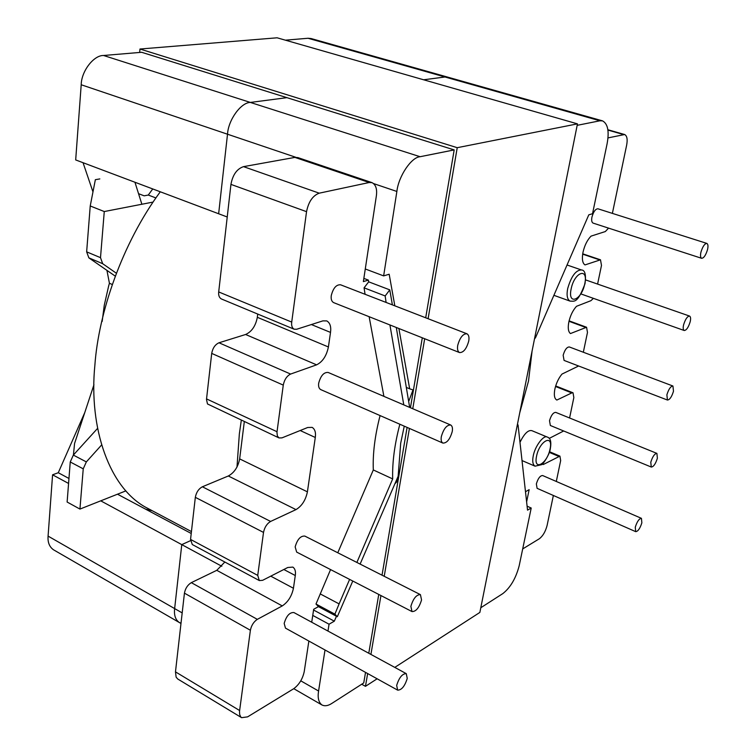 <?xml version="1.0" encoding="UTF-8"?>
<svg xmlns="http://www.w3.org/2000/svg" width="756" height="756" viewBox="0 0 756 756"><rect width="100%" height="100%" fill="white"/><g stroke="black" fill="none" stroke-linecap="round" stroke-linejoin="round"><path stroke-width="1.13" d="M397.25 478.368L397.571 481.024L396.342 480.457M519.722 412.889L528.51 381.052L532.073 351.067M410.877 606.34L412.001 611.576C415.98 611.642 419.164 607.758 421.555 599.924L420.421 594.641C416.452 594.575 413.267 598.478 410.877 606.34M420.421 594.641L304.848 536.089C300.557 535.758 297.325 539.359 295.161 546.89L296.673 552.097L412.001 611.576M441.353 436.581C440.776 439.888 441.287 442.052 442.874 443.073C446.843 443.214 449.971 439.368 452.239 431.553C452.825 428.217 452.315 426.034 450.708 425.004C446.749 424.872 443.63 428.728 441.353 436.581M450.708 425.004L328.161 372.462C323.87 372.113 320.714 375.685 318.692 383.179C318.257 386.363 318.928 388.499 320.705 389.586L442.874 443.073M396.673 685.418L397.647 690.133C401.606 690.133 404.81 686.231 407.248 678.406L406.274 673.643C402.324 673.634 399.121 677.565 396.673 685.418M406.274 673.643L293.914 612.549C289.633 612.265 286.382 615.885 284.171 623.426L285.485 628.132L397.647 690.133M457.739 345.303C457.106 349.045 457.701 351.464 459.506 352.561C463.447 352.702 466.518 348.875 468.729 341.088C469.372 337.318 468.786 334.889 466.953 333.783C463.022 333.651 459.95 337.488 457.739 345.303M466.953 333.783L340.606 284.804C336.344 284.473 333.235 288.027 331.289 295.483C330.816 299.074 331.591 301.455 333.604 302.608L459.506 352.561M683.594 324.825C682.904 327.896 683.103 329.786 684.199 330.495C686.42 330.353 688.414 327.452 690.181 321.782C690.889 318.692 690.691 316.792 689.585 316.074C687.365 316.225 685.361 319.136 683.594 324.825M700.954 252.135C700.207 255.5 700.425 257.55 701.625 258.297C703.827 258.155 705.792 255.254 707.531 249.612C708.287 246.229 708.07 244.169 706.869 243.413C704.658 243.564 702.693 246.465 700.954 252.135M706.869 243.413L597.958 208.798C595.53 208.836 593.526 211.585 591.957 217.038C591.334 220.298 591.712 222.321 593.082 223.105L701.625 258.297M635.267 527.197L635.692 531.648C637.96 531.459 640.02 528.51 641.863 522.821L641.438 518.342C639.17 518.531 637.119 521.489 635.267 527.197M641.438 518.342L542.647 475.543C540.143 475.59 538.045 478.368 536.354 483.897L537.1 488.329L635.692 531.648M666.886 394.802L667.425 400.028C669.665 399.877 671.687 396.957 673.483 391.277L672.944 386.023C670.704 386.174 668.682 389.104 666.886 394.802M672.944 386.023L569.325 346.957C566.849 346.985 564.789 349.745 563.154 355.254L564.08 360.423L667.425 400.028M650.784 462.209L651.266 467.038C653.524 466.868 655.565 463.938 657.38 458.249L656.907 453.392C654.649 453.562 652.608 456.501 650.784 462.209M656.907 453.392L555.755 412.379C553.26 412.417 551.181 415.186 549.517 420.705L550.349 425.496L651.266 467.038M522.689 548.922L539.321 538.773C542.874 536.051 545.463 531.629 547.089 525.496L553.364 495.473M542.241 464.08L543.271 464.515L542.241 464.08M556.699 399.962L556.785 400C554.413 398.695 553.779 395.057 554.866 389.094C556.236 383.16 558.608 378.151 562.001 374.069L578.614 365.998M583.33 352.239L587.478 332.432L586.571 327.253L570.468 333.557C568.266 331.856 567.718 328 568.833 321.99C570.336 315.526 572.887 310.291 576.497 306.303L590.927 300.68L593.403 298.355M597.59 284.076L601.492 265.413L600.491 259.809L585.021 264.912C582.451 263.23 581.77 259.006 582.999 252.258C584.605 245.36 587.289 239.983 591.041 236.127L605.339 231.544L608.552 228.123M360.111 564.089L398.138 476.299L400.689 443.224L404.252 426.167M409.667 407.408L396.295 327.48M369.193 182.517L294.897 157.399L297.845 157.588L372.037 182.65L369.193 182.517L319.23 193.177C312.786 195.577 308.552 201.739 306.539 211.661L291.721 322.094C291.287 325.638 292.1 328.01 294.15 329.21L296.702 329.247L322.869 320.875L326.772 320.913C330.041 322.831 331.289 326.668 330.514 332.413L311.368 324.551M294.897 157.399L243.526 166.641L319.23 193.177M294.15 329.21L221.404 298.96C219.249 297.732 218.352 295.388 218.701 291.939L230.939 184.388C232.735 174.749 236.94 168.834 243.526 166.641M218.994 342.78L290.616 374.059C286.845 375.949 284.388 379.635 283.273 385.116L276.951 432.3L277.376 436.032L279.04 437.941L207.494 403.959L206.482 399.461L211.708 353.402C212.719 348.062 215.148 344.519 218.994 342.78L245.615 334.492C251.739 331.714 255.641 325.987 257.333 317.303L257.73 314.071M202.381 486.779L270.61 521.442C266.934 523.653 264.562 527.31 263.513 532.413L257.739 575.401L259.308 580.561L192.298 544.537L190.55 539.406L195.331 497.335C196.286 492.354 198.63 488.83 202.381 486.779L228.321 475.987C234.284 472.708 238.064 467.01 239.652 458.892L244.301 421.678M259.308 580.561L262.625 580.315L287.743 567.501L292.846 567.095C295.076 568.644 295.889 571.46 295.284 575.533L293.441 588.253C291.75 596.182 288.027 602.069 282.271 605.915L216.783 570.317L224.834 562.029M216.783 570.317L191.315 582.649L257.324 619.353C253.714 621.763 251.398 625.392 250.387 630.258L239.539 711.179L239.633 714.297L240.597 716.726L241.608 717.671L247.599 716.868L293.64 688.763C299.064 684.756 302.598 679.049 304.224 671.64L308.864 641.06M241.608 717.671L177.736 679.001L176.129 677.168L175.477 671.867L184.436 593.148C185.352 588.395 187.639 584.898 191.315 582.649M556.303 481.459L560.668 460.555L559.931 456.123L543.271 464.515M569.58 417.992L573.842 397.58L573.029 392.799L571.772 392.922L555.518 386.496M525.486 491.712L529.153 489.671L526.62 501.918M563.674 430.977L549.149 438.442M556.888 400.037L571.772 392.922M612.379 213.381L626.63 145.256C627.726 139.425 627.064 135.844 624.645 134.53L607.985 137.904M547.372 437.119C550.529 437.97 551.511 441.844 550.321 448.762C549.678 454.573 542.61 464.987 541.513 464.694L535.05 466.178C532.782 464.675 532.177 461.245 533.245 455.887C534.965 446.172 543.8 434.473 547.372 437.119L531.922 430.684C528.293 429.72 524.314 433.585 519.986 442.288M282.271 605.915L257.324 619.353M311.718 622.235L313.683 609.279L318.456 606.633L315.989 604.035L330.57 569.58M337.781 552.768L373.313 469.948C372.651 453.77 374.9 435.645 380.079 415.583M369.136 316.707L383.897 396.361M372.037 182.65C375.817 184.662 377.263 189.066 376.365 195.87L363.362 281.601L368.37 280.117L368.692 281.827L364.071 287.838L365.072 294.292M257.333 317.303L328.406 346.966L330.514 332.413M328.406 346.966C326.535 355.878 322.604 361.84 316.603 364.846L245.615 334.492M290.616 374.059L316.603 364.846M279.04 437.941L281.96 437.875L307.683 427.499L312.152 427.386C314.95 429.153 315.989 432.517 315.29 437.478L300.189 430.523M239.652 458.892L307.409 491.844L315.29 437.478M307.409 491.844C305.651 500.16 301.842 506.076 295.993 509.61L228.321 475.987M270.61 521.442L295.993 509.61M102.164 321.442L104.271 305.235L108.647 286.014L109.431 283.273L112.304 284.511M115.299 276.167L88.868 257.862L86.647 251.843L90.229 205.972L104.271 211.548L153.099 202.069M90.229 205.972L95.36 179.682L99.83 178.917M73.427 454.989L74.561 443.517L93.942 384.766M109.431 283.273L106.936 270.374M125.893 490.871L79.938 509.081L67.123 502.031L70.251 461.973L73.341 455.084L86.345 461.907L83.236 468.833L70.251 461.973M97.581 428.387L73.341 455.084M101.578 444.991L86.345 461.907M116.396 273.256L102.684 263.702L88.868 257.862M79.938 509.081L83.236 468.833M152.74 188.943L148.289 195.048L144.15 195.823L138.546 193.687M148.289 195.048L155.906 197.94M86.647 251.843L100.501 257.664L104.271 211.548M100.501 257.664L102.684 263.702M73.615 453.732L74.268 454.072M368.37 280.117L363.853 278.388M392.383 304.876L389.784 289.869L368.692 281.827M318.456 606.633L337.318 616.716L352.778 581.033M356.879 562.445L392.685 478.917L373.313 469.948M392.685 478.917C392.175 462.672 394.556 444.443 399.848 424.239M337.318 616.716L334.899 614.137L339.104 603.893L320.157 593.866M339.104 603.893L349.603 579.398M334.899 614.137L315.989 604.035M389.784 289.869L385.163 295.955L364.071 287.838M385.163 295.955L386.099 302.438M389.916 324.948L403.789 404.885M227.225 216.991L75.685 159.932L81.204 84.757C81.336 71.244 93.725 55.15 103.572 55.49L141.655 52.287L454.186 149.905L420.09 156.719C411.358 157.163 398.497 176.299 396.872 191.457L383.642 275.893L365.28 268.975M295.813 157.295L227.509 134.209L218.645 213.759L227.509 134.209C228.284 119.921 240.947 102.429 250.368 102.438L286.921 97.656L250.368 102.438C240.947 102.429 228.284 119.921 227.509 134.209L81.204 84.757M383.642 275.893L389.179 274.239L394.83 305.821M398.885 328.501L409.667 388.82L406.7 387.573M409.667 388.82L413.012 389.935L408.977 400.727M397.571 481.024L394.897 483.802M336.458 616.263L334.322 621.177L313.57 610.016M334.322 621.177L329.049 624.21L312.757 615.403M221.839 566.272L181.771 544.622L190.484 540.682L181.771 544.622L174.645 608.589L181.771 544.622L100.746 500.841M329.049 624.21L327.972 631.071M325.014 649.98L318.578 691.022C317.492 697.807 318.616 702.456 321.962 704.97C324.863 706.369 328.18 705.83 331.931 703.354L363.74 682.923L365.535 672.377M480.788 607.748L502.853 593.583C510.48 587.563 515.932 578.245 519.211 565.639L531.213 508.032L527.102 506.189M531.213 508.032L527.537 510.139L518.049 424.919L517.369 424.645M518.049 424.919L517.359 424.692M534.52 338.782L535.475 337.8L588.792 214.836L592.524 213.731L607.077 143.867C609.383 131.44 607.871 123.776 602.532 120.865L599.914 120.79L577.168 125.335M599.914 120.79L445.019 76.989L423.643 79.786L445.019 76.989L447.93 77.188L445.019 76.989L308.042 38.263L311.16 38.556L602.532 120.865M180.986 623.473L179.21 622.453C175.411 619.712 173.889 615.091 174.645 608.589C173.889 615.091 175.411 619.712 179.21 622.453L181.015 623.218M145.53 509.128L152.249 510.754M134.955 182.253L141.873 204.252M117.501 494.197L191.221 533.471M179.21 622.453L53.534 549.801C49.414 546.909 47.6 542.345 48.082 536.108L52.58 474.806L68.579 483.453M52.58 474.806L58.278 472.727L68.966 478.472M58.278 472.727L84.795 412.511M83.047 162.701L92.969 191.901M285.39 40.172L308.042 38.263M191.438 531.581L147.892 508.429C109.469 489.415 88.575 428.217 94.869 365.299C98.497 313.466 121.839 243.933 160.281 191.788M236.987 467.095L239.35 433.897L241.306 420.279M394.783 667.397L479.862 612.426L577.461 123.861L277.112 37.8L139.973 49.027L457.229 147.694L428.094 318.72M139.671 52.447L139.973 49.027M424.683 338.745L412.757 408.741M409.412 428.416L384.218 576.299M380.939 595.558L370.912 654.413M367.643 673.549L365.469 686.335L361.708 684.227M454.186 149.905L425.694 317.794M422.302 337.8L410.432 407.739M407.097 427.405L382.026 575.184M378.756 594.433L368.777 653.25M577.461 123.861L457.229 147.694M377.131 678.793L365.469 686.335M536.571 456.114C533.15 471.678 547.155 464.089 550.037 449.045C553.581 433.566 539.548 440.701 536.571 456.114M581.43 269.958C584.983 270.053 586.183 274.617 585.031 283.651C577.508 303.657 574.579 301.134 570.033 301.105C567.208 299.414 566.424 295.227 567.69 288.556C571.29 276.214 575.874 270.015 581.43 269.958L567.038 264.997M571.158 288.877C567.435 305.868 581.572 300.359 584.747 283.859C588.603 267.01 574.437 271.952 571.158 288.877M206.53 398.903L277.017 431.723M283.273 385.116L211.708 353.402M218.701 291.939L291.721 322.094M306.539 211.661L230.939 184.388M250.387 630.258L184.436 593.148M175.477 671.867L239.614 710.517M190.55 539.406L257.739 575.401M263.513 532.413L195.331 497.335M623.417 134.502L607.947 130.089M270.752 576.167L293.441 588.253M295.284 575.533L283.831 569.495M599.499 259.847L582.659 254.158M585.437 327.329L568.985 321.291M558.561 456.303L549.319 452.39M396.872 191.457L373.7 183.623M48.082 536.108L182.187 612.908M300.803 680.844L318.578 691.022M103.572 55.49L420.09 156.719M684.199 330.495L581.033 293.971M570.033 301.105L553.893 295.322M535.05 466.178L522.018 460.565M624.645 134.53L607.9 129.749M549.536 451.729L559.931 456.123M555.688 385.947L573.029 392.799M569.088 320.846L586.571 327.253M582.715 253.808L600.491 259.809M689.585 316.074L585.579 279.9M321.962 704.97L293.772 688.678"/></g></svg>
